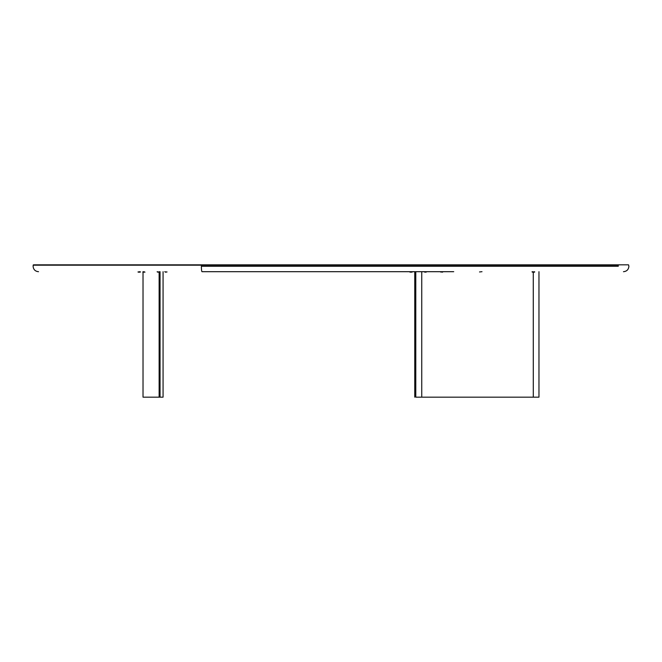<?xml version="1.0" encoding="UTF-8"?>
<svg xmlns="http://www.w3.org/2000/svg" width="662" height="662" viewBox="0 0 662 662"><rect width="100%" height="100%" fill="white"/><g stroke="black" fill="none" stroke-linecap="round" stroke-linejoin="round"><path stroke-width="0.99" d="M160.047 271.693L160.047 397.167L163.067 397.167L159.128 397.167L159.128 271.693L159.128 397.167L160.047 397.167L160.047 271.693M143.025 397.167L159.128 397.167L143.025 397.167L143.025 271.693M415.794 271.693L415.794 397.167L421.744 397.167L421.744 271.693L421.744 397.167L533.291 397.167L415.794 397.167M532.124 271.693L534.615 271.958L532.124 271.958L533.266 272.14L533.291 397.167L538.967 397.167L538.967 271.693M532.306 272.14L534.466 272.14L533.266 272.14L533.291 397.167L538.967 397.167M414.751 397.167L414.751 271.693M453.727 271.693L202.018 271.693A5.42 0.629 -90 0 1 201.389 266.273A5.42 0.629 90 0 0 202.018 271.693L223.359 271.693M33.555 264.833L201.43 264.833L33.1 265.189L201.389 265.189L201.389 266.273L618.3 266.273L201.389 266.273L201.43 264.833L628.37 264.833M454.041 264.833L33.464 264.833L33.1 266.273C33.423 269.566 35.227 271.37 38.52 271.693L38.504 271.693M201.389 265.189L618.614 265.189L201.389 265.189M167.031 271.958L166.145 271.958M165.599 271.958L164.764 271.693M138.168 272.14L140.319 272.14L138.168 272.14M138.904 272.14L139.69 272.14L138.904 272.14M138.01 271.958L140.278 271.693M142.81 272.14L144.97 272.14L142.81 272.14M143.546 272.14L144.333 272.14L143.546 272.14M143.497 271.784L144.333 271.784L143.497 271.784M166.145 272.14L165.359 272.14L166.145 272.14M165.657 272.14L166.112 272.14M157.101 271.784L157.937 271.784L157.101 271.784M157.639 272.14L158.574 272.14L157.639 272.14M409.927 272.14L412.078 272.14L409.927 272.14M410.663 272.14L411.45 272.14L410.663 272.14M424.64 272.14L426.758 271.693M425.376 272.14L426.163 272.14L425.376 272.14M442.605 272.14L440.487 271.958L442.754 271.958M479.52 271.958L482.002 271.693M534.631 272.14L534.615 271.693M163.067 271.693L163.067 397.167M623.48 271.693L623.488 271.693C626.773 271.37 628.577 269.566 628.9 266.273L628.536 264.833"/></g></svg>
